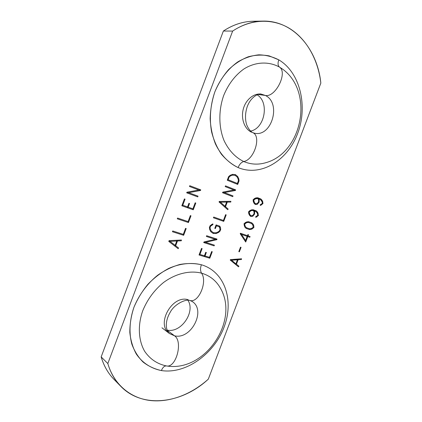<?xml version="1.0" encoding="UTF-8"?>
<svg xmlns="http://www.w3.org/2000/svg" width="422" height="422" viewBox="0 0 422 422"><rect width="100%" height="100%" fill="white"/><g stroke="black" fill="none" stroke-linecap="round" stroke-linejoin="round"><path stroke-width="0.63" d="M258.143 21.406C246.242 20.462 234.658 23.669 223.375 31.022L101.164 356.917C104.355 367.583 109.794 376.144 117.485 382.601M257.03 94.781C269.69 102.161 264.784 128.647 250.51 131.094C264.784 128.647 269.69 102.161 257.03 94.781M187.885 300.227C195.792 311.911 180.885 333.501 167.059 330.073C180.885 333.501 195.792 311.911 187.885 300.227M188.159 299.72C172.113 294.619 155.602 324.307 169.47 333.549L174.518 335.812L167.086 330.146L174.518 335.812C191.356 340.026 206.553 309.737 191.904 301.329L189.937 300.48C198.551 303.376 207.809 281.653 201.531 273.15C209.818 275.608 216.096 280.583 220.358 288.062L220.891 289.044L220.358 288.062C239.701 320.683 205.018 372.499 166.569 365.948L166.458 365.932C176.148 368.221 183.269 341.361 174.518 335.812C191.356 340.026 206.553 309.737 191.904 301.329M166.569 365.948L166.458 365.932C164.395 365.832 162.707 367.377 161.389 370.563C185.923 374.356 214.049 353.921 224.029 327.24C234.31 300.633 224.884 271.626 201.373 264.752C200.223 268.097 200.276 270.892 201.531 273.15C209.818 275.608 216.096 280.583 220.358 288.062L220.891 289.049M189.831 300.459L189.937 300.48C185.58 298.75 174.254 304.362 170.245 312.196C165.471 320.177 164.838 329.218 169.47 333.549L174.518 335.812C183.269 341.361 176.148 368.221 166.458 365.932C157.348 364.049 150.1 359.191 144.704 351.368C138.374 340.47 137.572 325.299 142.805 310.576C147.426 299.435 154.304 290.104 163.43 282.582C175.689 273.498 189.805 270.18 201.531 273.15C200.276 270.892 200.223 268.097 201.373 264.752C224.884 271.626 234.31 300.633 224.029 327.24C214.049 353.921 185.923 374.356 161.389 370.563C151.15 368.564 142.362 362.883 136.311 354.053C132.83 347.649 130.667 340.443 129.818 332.441C129.791 324.154 131.163 315.767 133.943 307.279C139.044 294.746 147.373 283.526 157.68 275.213C164.817 270.254 172.197 266.678 179.819 264.478C187.384 263.128 194.568 263.217 201.373 264.752C191.277 262.241 179.825 263.476 168.515 268.519C161.088 272.543 154.225 277.787 147.932 284.249C142.145 291.275 137.482 298.95 133.943 307.279C129.57 319.966 128.852 332.826 131.801 344.014C134.396 351.088 138.142 357.096 143.047 362.034C148.486 366.243 154.6 369.081 161.389 370.563C162.707 367.377 164.395 365.832 166.458 365.932C157.348 364.049 150.1 359.191 144.704 351.368C138.374 340.47 137.572 325.299 142.805 310.576C147.426 299.435 154.304 290.104 163.43 282.582C175.689 273.498 189.805 270.18 201.531 273.15C207.809 281.653 198.551 303.376 189.937 300.48M120.703 386.246L113.94 379.32C108.053 373.275 103.796 365.805 101.164 356.917L107.826 363.553C113.914 384.521 130.472 398.12 150.074 400.499C169.765 402.767 191.482 394.327 208.31 379.151L320.836 83.097C318.241 60.462 307.242 39.863 290.452 29.012C273.662 18.299 251.549 18.436 232.638 31.08L107.826 363.553C110.469 372.579 114.758 380.143 120.703 386.246C142.525 409.05 182.14 403.627 208.31 379.151L320.836 83.097C317.508 49.158 293.374 20.383 262.964 21.1C252.541 21.279 242.428 24.603 232.638 31.08L223.375 31.022L101.164 356.917L107.826 363.553L232.638 31.08L223.375 31.022C233.034 24.676 243.025 21.416 253.342 21.242L262.964 21.1M238.098 167.566C228.682 163.135 220.732 154.958 215.431 143.918C212.424 136.111 210.662 127.708 210.151 118.709C210.414 109.578 211.976 100.642 214.84 91.901C220.004 79.22 228.117 68.691 237.955 61.791C244.744 57.898 251.707 55.572 258.844 54.823C265.902 54.997 272.554 56.675 278.8 59.855C300.332 72.573 308.044 106.555 297.605 133.579C287.44 160.745 260.696 177.092 238.098 167.566C239.453 164.279 241.331 162.264 243.731 161.52C235.365 157.438 228.819 150.49 224.098 140.684C218.617 127.275 218.401 110.379 223.76 95.309C228.429 84.052 235.123 75.29 243.837 69.018C255.505 61.723 268.693 61.195 279.438 67.061C277.861 65.61 277.65 63.21 278.8 59.855L269.21 55.894C262.347 54.612 255.352 54.913 248.231 56.796C241.205 59.602 234.664 63.87 228.608 69.604C223.001 76.076 218.411 83.509 214.84 91.901C210.351 104.914 209.243 118.92 211.591 131.886C213.754 140.236 217.019 147.668 221.392 154.178C226.292 159.996 231.857 164.459 238.098 167.566C260.696 177.092 287.44 160.745 297.605 133.579C308.044 106.555 300.332 72.573 278.8 59.855C277.65 63.21 277.861 65.61 279.438 67.061L282.624 69.15C314.48 92.154 302.221 153.318 265.301 162.845C257.921 164.907 250.731 164.464 243.731 161.52C241.331 162.264 239.453 164.279 238.098 167.566M172.434 231.731L172.719 230.971L183.296 234.347L185.553 228.344L186.186 228.555L183.644 235.302L172.434 231.731L183.644 235.302L183.211 234.368L183.644 235.302L186.186 228.555L185.553 228.344L183.296 234.347L172.719 230.971L172.434 231.731M177.293 218.818L177.578 218.058L188.101 221.592L190.359 215.584L190.987 215.8L188.444 222.552L177.293 218.818L188.444 222.552L188.017 221.613L188.444 222.552L190.987 215.8L190.359 215.584L188.101 221.592L177.578 218.058L177.293 218.818M187.547 206.928L188.919 203.288L189.552 203.515L188.18 207.155L192.907 208.821L195.175 202.808L195.797 203.029L193.25 209.792L181.835 205.772L184.409 198.92L185.052 199.152L182.763 205.24L187.547 206.928L182.763 205.24L185.052 199.152L184.409 198.92L181.835 205.772L193.25 209.792L192.822 208.848L193.25 209.792L195.797 203.029L195.175 202.808L192.907 208.821L188.18 207.155L189.552 203.515L188.919 203.288L187.547 206.928M204.422 255.801L205.741 252.303L206.342 252.488L205.018 255.98L209.476 257.325L211.659 251.549L212.25 251.734L209.797 258.222L199.031 254.988L201.516 248.41L202.117 248.595L199.912 254.44L204.422 255.801L199.886 254.429L199.142 254.688L199.912 254.44L202.117 248.595L201.516 248.41L199.031 254.988L209.797 258.222L209.386 257.346L209.797 258.222L212.25 251.734L211.659 251.549L209.476 257.325L205.018 255.98L206.342 252.488L205.741 252.303L204.422 255.801M210.045 225.807L210.583 226.176L211.881 225.031L211.517 224.472L211.881 225.031L212.968 224.567L212.83 223.855L212.968 224.567L210.583 226.176L210.077 227.511L210.314 229.183L211.359 231.187L213.479 232.717L216.133 232.78L218.264 231.847L219.54 230.707L220.041 229.389L219.356 226.836L216.412 225.828L215.384 228.555L214.793 228.355L216.101 224.9L219.825 226.176L220.437 227.379L220.706 229.368L220.041 231.124L218.501 232.501L216.138 233.535L213.194 233.466L210.847 231.773L209.681 229.542L209.396 227.532L210.066 225.754L212.83 223.855L210.066 225.754L209.396 227.532L209.681 229.542L210.847 231.773L213.194 233.466L216.138 233.535L216.038 232.775L216.138 233.535L218.501 232.501L218.142 231.905M213.421 217.773L213.696 217.04L223.417 220.458L225.606 214.666L226.187 214.877L223.723 221.386L213.421 217.773L223.723 221.386L223.322 220.49L223.723 221.386L226.187 214.877L225.606 214.666L223.417 220.458L213.696 217.04L213.421 217.773M237.702 184.435L227.258 180.226L228.618 176.623L230.175 175.288L232.533 174.36L235.434 174.613L237.702 176.491L238.799 178.828L239.047 180.874L237.702 184.435L239.047 180.874L238.383 180.795L239.047 180.874L238.799 178.828L238.124 179.039L238.799 178.828L237.702 176.491L237.127 177.003L237.702 176.491L235.434 174.613L232.533 174.36L230.175 175.288L228.618 176.623L227.258 180.226L237.702 184.435L237.328 183.881L238.388 180.864L238.182 179.16L237.196 177.061L235.149 175.367L232.533 175.141L230.412 175.974L229.125 177.082L228.123 179.73L237.401 183.475L228.123 179.73L227.352 179.983L228.123 179.73L229.125 177.082L230.412 175.974L232.533 175.141L235.149 175.367L237.196 177.061L238.182 179.16L238.388 180.864L237.301 183.523L237.681 184.425M239.369 251.807L238.815 251.633L240.514 247.16L241.067 247.339L239.369 251.807L238.831 251.602L239.369 251.807L241.067 247.339L240.514 247.16L238.815 251.633L239.369 251.807M253.706 225.343L253.944 227.395L252.393 228.803L249.328 229.526L246.121 228.397L244.771 227.031L243.979 223.839L245.551 222.415L248.658 221.708L251.855 222.863L253.179 224.235L253.706 225.343L253.058 225.554L253.706 225.343L253.179 224.235L252.604 224.683L253.179 224.235L251.855 222.863L251.486 223.533L248.489 222.452L246.743 222.626L244.644 224.077L245.277 226.498L246.485 227.727L249.492 228.793L251.222 228.603L253.29 227.163L252.678 224.762L251.486 223.533L252.678 224.762L253.29 227.163L251.222 228.603L249.492 228.793L246.485 227.727L245.277 226.498L244.644 224.077L246.743 222.626L248.489 222.452L251.486 223.533L251.844 222.863L248.658 221.708L246.717 221.909L243.979 223.839L244.771 227.031L246.121 228.397L249.328 229.526L249.418 228.782L249.328 229.526L251.248 229.315L251.095 228.618L251.248 229.315L252.393 228.803L252.045 228.233L252.393 228.803L253.944 227.395L253.706 225.343M250.621 216.006L250.984 215.716L249.824 214.508L249.196 212.06L251.296 210.631L252.973 210.483L252.889 210.019L254.682 211.237L254.593 214.075L252.773 216.27L250.7 216.47L248.78 213.901L248.537 211.812L250.109 210.404L253.2 209.734L256.376 210.937L257.694 212.335L258.449 215.521L255.806 217.399L255.695 216.718L257.8 215.278L257.636 213.796L256.012 211.601L252.889 210.019L252.973 210.483L251.296 210.631L249.196 212.06L249.824 214.508L250.984 215.716L252.578 215.568L253.997 213.854L254.065 211.638L252.973 210.483L254.065 211.638L253.997 213.854L254.593 214.075L254.482 211.026L256.012 211.601L256.376 210.937L253.2 209.734L251.264 209.908L248.537 211.812L249.323 215.035L250.7 216.47L252.773 216.27L254.593 214.075L253.997 213.854L252.578 215.568L250.916 215.711L250.605 216.375M258.686 199.395L259.219 199.274L259.124 202.133L257.304 204.317L255.241 204.491L253.337 201.88L253.1 199.775L255.822 197.892L257.742 197.744L260.907 198.999L262.732 201.558L262.959 203.636L260.327 205.493L260.216 204.807L262.315 203.383L262.152 201.89L260.543 199.664L257.436 198.039L257.515 198.493L255.848 198.625L253.759 200.033L254.376 202.502L255.532 203.736L257.114 203.604L258.533 201.901L258.607 199.675L257.515 198.493L258.607 199.675L258.533 201.901L257.114 203.604L255.468 203.731L255.141 204.385M169.09 240.63L181.413 240.012L181.328 240.788L177.477 240.983L175.679 245.757L178.601 248.03L178.142 248.685L168.789 241.426L169.09 240.63L168.789 241.426L178.142 248.685L178.601 248.03L175.679 245.757L177.414 240.941L181.328 240.788L181.413 240.012L169.09 240.63M186.935 192.21L198.841 190.011L189.457 186.466L189.747 185.701L200.756 189.874L200.524 190.48L188.66 192.68L198.034 196.151L197.749 196.905L186.703 192.828L186.935 192.21L186.703 192.828L197.749 196.905L198.029 196.151L188.66 192.68L200.524 190.48L200.439 190.085L198.831 189.995L186.935 192.21M215.22 239.321L216.718 239.274L216.808 239.68L217.029 239.1L206.648 235.708L206.369 236.441L215.22 239.321L203.947 241.97L215.22 239.321L206.369 236.441L206.648 235.708L217.029 239.1L216.808 239.68L205.572 242.328L214.413 245.145L214.139 245.862L203.72 242.56L203.947 241.97L203.72 242.56L214.139 245.862L214.376 245.129L214.139 245.862L214.413 245.145L205.572 242.328L216.808 239.68L216.718 239.274L215.215 239.295M219.25 201.447L230.892 201.305L230.802 202.064L227.263 202.106L225.522 206.727L228.154 209.069L227.716 209.697L219.044 201.985L219.25 201.447L219.044 201.985L227.716 209.697L228.154 209.069L225.522 206.727L227.2 202.069L230.802 202.064L230.892 201.305L219.25 201.447M233.862 190.005L222.769 192.126L233.862 190.005L225.195 186.593L225.475 185.859L235.64 189.874L235.418 190.459L224.362 192.58L233.023 195.929L232.749 196.652L222.542 192.722L222.769 192.126L222.542 192.722L232.749 196.652L233.023 195.929L224.362 192.58L235.418 190.459L235.64 189.874L235.418 190.459L235.64 189.874L225.475 185.859L225.195 186.593L233.862 190.005L235.323 190.079L233.846 189.995M230.423 259.599L241.569 258.781L241.479 259.493L238.113 259.746L236.431 264.183L238.926 266.224L238.509 266.841L230.243 260.073L230.423 259.599L230.243 260.073L238.509 266.841L238.926 266.224L236.431 264.183L238.05 259.704L241.479 259.493L241.569 258.781L230.423 259.599M250.088 236.568L249.824 237.264L250.088 236.568L248.046 235.866L248.479 234.732L247.936 234.542L247.503 235.682L240.413 233.245L247.503 235.682L247.936 234.542L248.479 234.732L248.046 235.866L250.088 236.568L249.824 237.264L247.783 236.568L245.709 242.028L240.218 233.762L240.413 233.245L240.218 233.762L245.709 242.028L247.783 236.568L249.824 237.264L250.067 236.563M175.125 245.324L176.749 241.02L170.029 241.363L175.679 245.757L170.029 241.363L168.953 240.988L170.029 241.363L176.749 241.02L175.125 245.324M225.021 206.284L226.598 202.117L220.432 202.196L225.522 206.727L220.432 202.196L219.145 201.711L220.432 202.196L226.598 202.117L225.021 206.284M237.512 259.514L238.05 259.704L237.444 259.641L235.961 263.792L237.475 259.794L231.615 260.232L235.824 263.972M248.036 235.861L247.186 236.267L245.504 240.704L245.562 241.801L245.625 240.624L247.234 236.378L241.505 234.421L245.625 240.624L241.505 234.421L240.297 233.545L241.505 234.421L247.234 236.378L247.424 236.03L247.783 236.568L247.397 235.713L247.424 236.03L248.046 235.866M266.419 162.507L265.301 162.845C257.921 164.907 250.731 164.464 243.731 161.52C254.266 159.801 261.651 135.963 252.72 132.624L252.683 132.608M252.72 132.624C261.651 135.963 254.266 159.801 243.731 161.52C235.365 157.438 228.819 150.49 224.098 140.684C218.617 127.275 218.401 110.379 223.76 95.309C228.429 84.052 235.123 75.29 243.837 69.018C255.505 61.723 268.693 61.195 279.438 67.061C288.073 72.515 275.429 97.772 265.348 95.451L261.197 94.106C259.092 93.067 250.9 96.538 247.223 106.682C245.287 112.605 244.987 118.244 246.332 123.588C247.181 127.059 250.383 131.659 252.72 132.624L254.149 133.115C271.425 137.825 281.817 103.248 265.348 95.451C275.429 97.772 288.073 72.515 279.438 67.061L282.624 69.15M254.149 133.115C271.425 137.825 281.817 103.248 265.348 95.451L257.937 94.444L265.348 95.451L261.197 94.106C253.696 93.03 245.588 99.798 243.225 109.303C240.788 118.788 244.57 128.984 251.465 132.191M176.823 240.73L176.749 241.02L176.823 240.73L177.414 240.941L176.823 240.73M178.11 248.658L178.601 248.03L178.11 248.658M175.61 245.736L175.019 245.525L175.61 245.736M187.537 206.922L187.516 207.329L188.18 207.155L187.516 207.329L187.537 206.922M182.752 205.234L181.924 205.53L182.763 205.24M204.385 255.785L204.38 256.143L205.018 255.98L204.38 256.143L204.385 255.785M209.433 227.432L210.077 227.511L210.583 226.176L210.114 225.87M218.142 231.973L218.501 232.501L220.041 231.124L220.706 229.368L220.437 227.379L219.825 226.176L216.101 224.9L214.793 228.355L215.384 228.555L214.798 228.334L215.384 228.555L216.412 225.828L216.006 225.142L216.412 225.828L219.356 226.836L219.799 226.171L219.292 226.772L220.041 229.389L219.54 230.707L218.264 231.847L216.133 232.78L213.421 232.707L213.157 233.44L213.479 232.717L211.359 231.187L210.773 231.631L211.359 231.187L210.314 229.183L209.655 229.368L210.314 229.183L210.077 227.511L209.528 227.426M220.041 231.124L219.503 230.744L220.041 231.124M220.706 229.368L220.031 229.299L220.706 229.368M219.756 227.622L220.437 227.379L219.778 227.579M226.64 201.858L227.2 202.069L226.64 201.858M227.648 209.634L228.154 209.069L227.648 209.634M203.953 242.186L205.572 242.328L203.953 242.186M216.718 239.274L216.992 239.089L216.718 239.274M222.758 192.39L224.362 192.58L222.758 192.39M232.744 196.652L233.023 195.929L232.749 196.652M225.448 206.706L224.889 206.5L225.448 206.706M235.37 174.608L235.149 175.367L235.37 174.608M232.38 174.423L232.533 175.141L232.38 174.423M230.043 175.399L230.412 175.974L230.043 175.399M238.456 266.799L238.926 266.224L238.456 266.799M235.845 263.856L231.615 260.232L230.349 259.799L231.615 260.232L237.449 259.63M253.29 227.147L253.944 227.395L253.29 227.147M248.516 221.724L248.489 222.452L248.516 221.724M246.543 221.983L246.743 222.626L246.543 221.983M245.419 222.536L245.773 223.053L245.419 222.536M243.99 223.829L244.644 224.077L243.99 223.829M244.206 225.723L244.823 225.564L244.206 225.723M244.691 226.867L245.277 226.498L244.691 226.867M246.042 228.318L246.485 227.727L246.042 228.318M254.149 211.353L254.682 211.237M252.451 215.832L252.773 216.27M249.824 214.508L249.244 214.867L249.824 214.508M249.376 213.558L248.758 213.717L249.376 213.558M249.196 212.06L248.537 211.812L249.196 212.06M250.325 211.047L249.966 210.531L250.325 211.047M251.296 210.631L251.095 209.982L251.296 210.631M252.889 210.019L253.068 209.745L252.889 210.019M257.114 212.772L257.694 212.335L256.376 210.937L255.954 211.564L257.198 212.857L257.8 215.278L258.449 215.521L257.694 212.335L257.114 212.772M257.573 213.659L258.217 213.458L257.573 213.659M257.8 215.278L255.695 216.718L255.806 217.399L258.449 215.521L257.9 215.315M256.555 216.344L256.903 216.919L256.555 216.344M256.982 203.879L257.304 204.317L259.124 202.133L258.602 201.938L259.124 202.133L259.219 199.274M255.162 204.032L255.532 203.736L254.376 202.502L253.759 200.033L254.883 199.031L257.515 198.493L257.436 198.039L260.543 199.664L260.907 198.999L257.742 197.744L254.666 198.382L253.1 199.775L253.875 203.024L255.241 204.491L257.304 204.317M254.376 202.502L253.796 202.855L254.376 202.502M253.928 201.542L253.321 201.7L253.928 201.542M254.883 199.031L254.524 198.509L254.883 199.031M255.848 198.625L255.653 197.965L255.848 198.625M257.436 198.039L257.626 197.754L257.436 198.039M261.635 200.846L262.215 200.418L260.907 198.999L260.501 199.253L262.152 201.89L262.315 203.383L260.216 204.807L260.327 205.493L262.959 203.636L262.215 200.418L261.635 200.846M262.094 201.753L262.732 201.558L262.094 201.753M262.31 203.388L262.959 203.636L262.31 203.388M261.07 204.438L261.418 205.023L261.07 204.438M186.957 192.479L188.66 192.68L186.957 192.479M197.749 196.905L198.034 196.151L197.749 196.905M200.439 190.085L200.756 189.874L189.747 185.701L189.457 186.466L198.841 190.011L200.439 190.085L200.524 190.48L200.756 189.874L200.439 190.085M169.47 333.549L161.969 327.799"/></g></svg>
